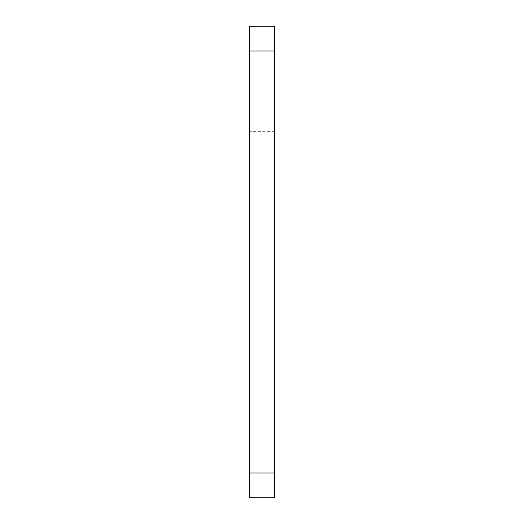 <?xml version="1.0" encoding="UTF-8"?>
<svg xmlns="http://www.w3.org/2000/svg" width="524" height="524" viewBox="0 0 524 524"><rect width="100%" height="100%" fill="white"/><g stroke="black" fill="none" stroke-linecap="round" stroke-linejoin="round"><path stroke-width="0.39" stroke-dasharray="2.62 1.97" d="M274.412 472.982L274.412 262L274.412 497.8L249.588 497.8L274.412 497.8L249.588 497.8L274.412 497.8L274.412 131.688L274.412 497.8L249.588 497.8L249.588 26.2L274.412 26.2L274.412 497.8L249.588 497.8L274.412 497.8L274.412 472.982L274.412 497.8L274.412 472.982L249.588 472.982L249.588 131.688L249.588 472.982L249.588 131.688L249.588 472.982L274.412 472.982L249.588 472.982M274.412 262L249.588 262L274.412 262M274.412 51.018L249.588 51.018M274.412 131.688L249.588 131.688"/><path stroke-width="0.79" d="M274.412 472.982L274.412 26.2L249.588 26.2L249.588 497.8L274.412 497.8L274.412 472.982L249.588 472.982M274.412 51.018L249.588 51.018"/></g></svg>
